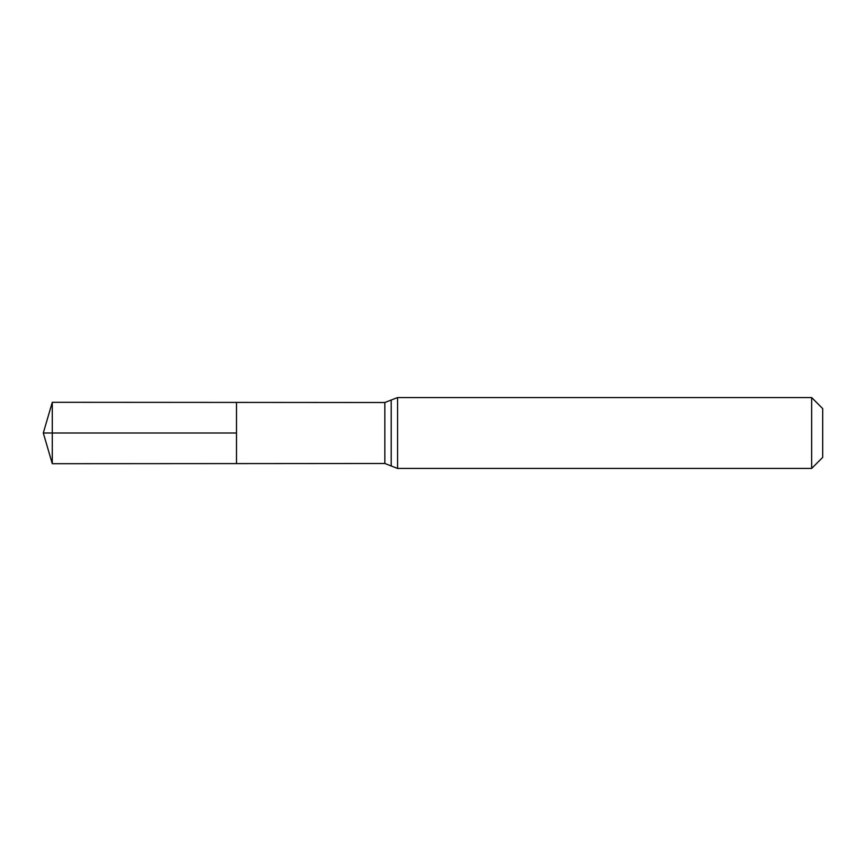 <?xml version="1.0" encoding="UTF-8"?>
<svg xmlns="http://www.w3.org/2000/svg" width="866" height="866" viewBox="0 0 866 866"><rect width="100%" height="100%" fill="white"/><g stroke="black" fill="none" stroke-linecap="round" stroke-linejoin="round"><path stroke-width="0.65" stroke-dasharray="4.33 3.25" d="M236.494 402.409L236.494 463.591L236.494 402.409M822.7 408.611L822.7 457.389M811.659 397.57L811.659 468.43M52.285 402.3L52.285 463.7M52.285 433L236.494 433M384.84 402.506L384.84 463.494M397.57 397.57L397.57 468.43M391.205 400.038L391.205 465.962"/><path stroke-width="1.3" d="M236.494 433L236.494 402.409L52.285 402.3L52.285 463.7L236.494 463.591L236.494 402.409L384.84 402.506L384.84 463.494L236.494 463.591L236.494 433M811.659 397.57L811.659 468.43L822.7 457.389L822.7 408.611L811.659 397.57L397.57 397.57L384.84 402.506M52.285 463.7L43.3 433L236.494 433L52.285 433M811.659 468.43L397.57 468.43L397.57 397.57M397.57 468.43L391.205 465.962L391.205 400.038M391.205 465.962L384.84 463.494M43.3 433L52.285 402.3"/></g></svg>
